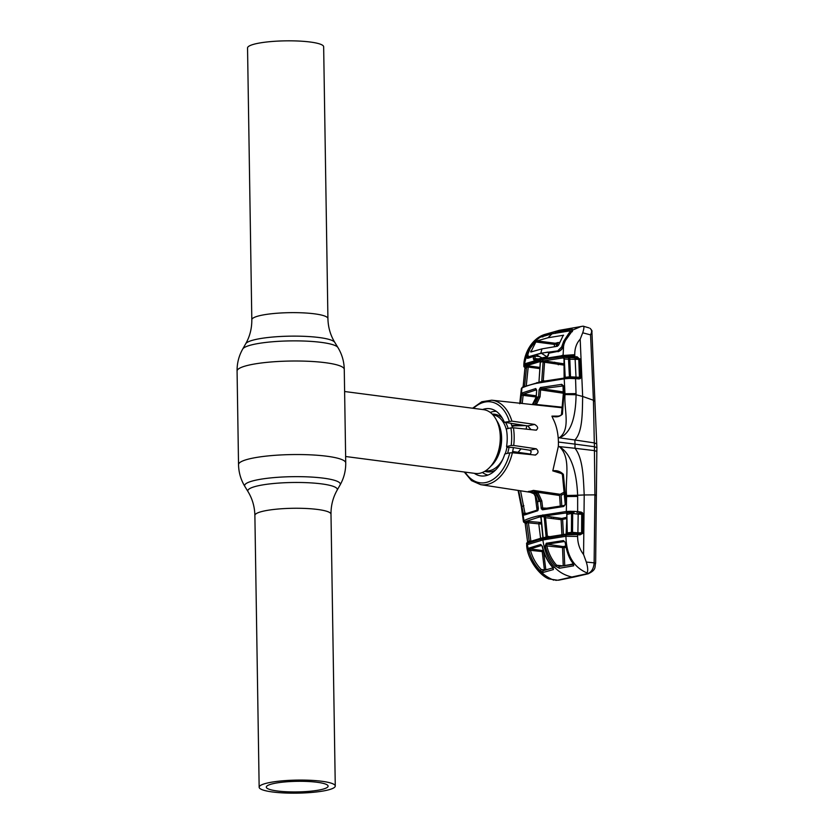 <?xml version="1.0" encoding="UTF-8"?>
<svg xmlns="http://www.w3.org/2000/svg" width="834" height="834" viewBox="0 0 834 834"><rect width="100%" height="100%" fill="white"/><g stroke="black" fill="none" stroke-linecap="round" stroke-linejoin="round"><path stroke-width="1.25" d="M310.238 42.023A38.062 6.526 -0.9 0 1 323.655 46.777L327.918 318.588A38.062 6.526 -0.9 0 0 314.512 313.834A38.062 6.526 -0.9 0 0 273.844 313.511A38.062 6.526 -0.9 0 0 251.816 319.787L247.542 47.976A38.062 6.526 -0.9 0 1 269.58 41.7A38.062 6.526 -0.9 0 1 310.238 42.023M272.562 791.977A38.062 6.526 179.1 0 0 313.23 792.3A38.062 6.526 179.1 0 0 335.268 786.024A38.062 6.526 179.1 0 0 321.851 781.27A38.062 6.526 179.1 0 0 281.194 780.947A38.062 6.526 179.1 0 0 259.155 787.223A38.062 6.526 179.1 0 0 272.562 791.977M277.19 790.966A30.91 5.306 -0.9 0 1 266.296 787.108A30.91 5.306 -0.9 0 1 284.196 782.011A30.91 5.306 -0.9 0 1 317.222 782.282A30.91 5.306 -0.9 0 1 328.116 786.139A30.91 5.306 -0.9 0 1 310.217 791.237A30.91 5.306 -0.9 0 1 277.19 790.966M496.313 411.36A32.161 20.589 -82.6 0 0 492.738 411.662A32.161 20.589 -82.6 0 0 490.267 412.434M482.427 472.471A32.161 20.589 -82.6 0 0 487.994 475.057M345.63 456.511L475.286 473.441A32.161 20.589 -82.6 0 0 479.946 473.232A32.161 20.589 -82.6 0 0 494.155 461.411A32.161 20.589 -82.6 0 0 498.763 426.122A32.161 20.589 -82.6 0 0 483.616 409.661L344.609 391.511M512.295 452.737A32.161 20.589 -82.6 0 0 513.41 447.608M512.493 427.759A32.161 20.589 -82.6 0 0 510.888 423.297M540.766 491.466L543.58 493.155M534.125 493.843L528.475 491.518L534.125 493.843L537.617 501.703L538.962 501.411C537.993 495.646 535.292 492.216 530.851 491.122L528.308 491.497L529.538 491.685M533.489 490.423L537.878 492.321L541.808 500.942L542.726 508.24L541.339 508.865L540.338 501.109L536.783 493.269L533.395 490.392L560.198 494.301L564.806 491.799M562.022 473.722L552.796 470.876L558.332 446.492L559.541 446.774C571.561 458.2 564.868 479.383 566.609 495.5L566.328 511.492L570.154 511.284L570.279 512.389L541.276 516.423L524.972 521.677L524.461 522.334L528.996 521.458A1.074 0.625 -82.4 0 0 528.37 522.782L530.883 541.203L529.194 541.141A1.074 0.99 -114.1 0 1 529.11 541.714M558.405 442.041A43.597 27.908 -82.6 0 0 558.186 437.662L574.866 439.987L574.991 444.126L594.465 446.732L594.423 450.61L575.001 448.285L574.991 444.126L558.405 442.041A43.597 27.908 97.4 0 1 558.332 446.492L575.001 448.285C583.3 458.669 583.362 479.383 584.217 494.958L594.913 494.864C596.81 495.083 596.873 495.271 595.111 495.438M513.702 445.46L511.179 445.512A40.814 26.125 -82.6 0 0 510.898 427.905L513.421 427.8A42.597 27.261 97.4 0 1 514.171 436.495A42.597 27.261 97.4 0 1 513.702 445.46L536.231 448.807C538.941 451.277 538.566 453.352 535.126 455.041L512.389 452.747A42.597 27.261 97.4 0 1 480.686 484.669L532.165 492.581M535.72 455.01L535.126 455.041M465.143 472.117A40.814 26.125 -82.6 0 0 509.793 452.872L504.831 453.957A33.902 21.705 -82.6 0 1 481.176 475.964A33.902 21.705 -82.6 0 1 474.275 473.305M509.793 452.872L512.389 452.747M511.179 445.512L506.572 446.513A33.902 21.705 -82.6 0 0 506.301 428.905L510.898 427.905M506.572 446.513L506.832 447.305L512.847 447.514L529.715 450.224L531.206 451.559L530.57 453.821M472.586 408.222L481.781 401.759L491.716 400.195A42.597 27.261 97.4 0 1 511.899 421.128L534.646 424.423C538.149 426.664 538.576 428.561 535.939 430.146L513.421 427.8M531.039 429.635L527.724 425.924L504.33 422.275A33.902 21.705 -82.6 0 0 489.954 408.733A33.902 21.705 -82.6 0 0 482.605 409.525M536.481 430.115L535.939 430.146M511.899 421.128L504.33 422.275M564.868 493.457L561.094 495.365L561.782 505.769M560.198 494.301A1.074 0.792 -111.2 0 1 561.094 495.365M559.405 472.221L562.397 474.358L559.343 472.2L552.796 470.876M565.233 504.445L562.397 474.358L563.367 474.317L565.483 496.553L565.473 504.361L563.68 506.509L542.778 509.772L541.339 508.865M552.796 470.866C556.768 470.147 560.302 471.304 563.367 474.317M559.551 446.743L559.541 446.774C573.469 455.166 576.857 477.986 577.649 495.24L566.609 495.5M570.154 511.284L577.649 511.596L577.649 495.24L584.217 494.958L583.571 554.527C579.62 549.366 577.639 543.33 577.618 536.418L565.942 536.283C566.296 554.86 573.333 567.089 587.053 572.958C588.116 570.873 587.866 567.256 586.323 562.074L583.571 554.527M542.726 508.24L543.528 508.698L564.18 505.487A1.074 0.521 83.1 0 0 564.086 505.487L565.473 504.361M543.528 508.698A1.074 0.771 78.7 0 0 543.351 508.709L564.086 505.487A1.074 0.521 83.1 0 0 563.68 506.509M543.351 508.709A1.074 0.771 78.7 0 0 542.778 509.772M518.018 453.31L518.029 452.32L530.601 454.103M556.705 546.937L556.549 545.603M526.681 545.676L527.359 544.665L542.861 539.973C546.093 560.855 555.757 573.208 571.843 577.013L557.956 580.183A7.152 4.962 79.1 0 0 558.905 580.141L586.896 573.907A7.152 5.713 76.1 0 0 588.22 573.771L588.22 573.771C596.925 569.612 594.423 566.839 595.643 563.148L594.131 562.835C593.683 568.913 591.275 572.604 586.896 573.907L587.053 572.958M553.953 362.321L555.183 363.812M559.927 364.51L563.805 363.78M558.936 519.342L558.77 518.008M553.38 517.216L553.536 518.539M551.274 518.206L551.107 516.882M539.963 367.429L528.839 365.938L525.524 366.126L524.419 367.096A1.074 0.97 160.5 0 1 523.877 366.553L523.825 364.427L524.596 363.384L525.389 363.603L524.43 364.865A1.074 0.98 64.6 0 0 525.43 366.074L524.899 366.428A1.074 1.042 -139.4 0 1 523.835 365.25L542.35 359.579L565.233 356.264L577.128 356.806L579.953 359.371L580.818 377.249L580.381 378.511L578.973 378.928L575.554 378.626L576.075 394.753L582.664 396.452C582.288 411.36 582.883 431.835 574.866 439.987L594.308 442.906L594.465 446.732L596.915 447.618L596.842 451.402L594.423 450.61L594.913 494.864L594.131 562.835L586.323 562.074M571.843 577.013L586.427 573.844M596.915 447.618L596.717 443.855L594.308 442.906L593.422 400.257L594.913 401.363L596.717 443.855M589.013 327.877L583.185 326.177C584.269 326.334 584.113 328.544 582.716 332.808L580.183 339.209L582.664 396.452L593.422 400.257L590.555 334.872C592.098 332.057 591.921 329.878 590.024 328.335L590.149 328.408A1.074 0.855 122.5 0 0 590.024 328.335M560.594 363.301L557.925 363.78L554.589 362.185M558.29 364.802L556.737 362.738M554.474 363.009A1.074 0.625 144.4 0 0 554.693 362.436M527.807 354.46C527.098 356.837 527.276 357.963 528.339 357.817L527.724 358.318C526.025 358.099 525.952 356.014 527.484 352.073L529.006 348.581L535.115 340.22L538.972 337.332L545.78 334.153C532.04 337.728 524.45 353.293 523.856 364.083L524.534 363.853M527.995 357.869L534.041 356.014A0.719 0.594 74.7 0 0 533.645 356.483L527.724 358.318M538.222 358.891L534.907 358.526M570.133 357.515L568.569 357.849M570.3 357.473L568.465 357.275M565.285 356.931L563.159 356.702M534.531 356.024L539.254 356.514M533.291 358.703L534.865 358.828L535.126 359.694A1.074 0.865 75.3 0 0 534.886 359.715L540.62 358.349A1.074 0.803 77.8 0 1 540.818 358.339L547.25 357.056A1.074 0.73 79.7 0 0 547.083 357.056L548.991 352.772A0.719 0.532 78 0 1 549.022 352.761L558.446 351.281L548.699 353.209L548.355 355.44L546.541 357.869L534.271 360.528L533.291 358.703L533.645 356.483L535.157 356.921L534.865 358.828L537.357 359.089M590.295 328.523A1.074 0.855 122.5 0 0 590.149 328.408C591.765 330.17 592.349 331.192 591.9 331.473L590.555 334.872L582.716 332.808M524.596 363.384L527.484 352.073L528.516 352.302M532.301 366.407L532.186 367.586M529.673 394.941L529.559 396.119M512.618 451.486L518.029 452.32L521.073 448.838M526.171 429.124L526.64 425.757M521.229 505.936L521.688 505.258L523.961 520.687C527.265 518.946 532.009 517.351 538.201 515.892L566.328 511.492L566.828 512.587M518.227 490.434L521.688 505.258M533.781 493.53L533.843 493.78C535.418 496.459 535.334 493.467 537.377 501.787L538.368 508.531L537.659 510.762L524.263 515.068L523.304 513.515L518.633 490.496M523.961 520.687L523.398 521.427A1.074 1.053 -14.8 0 0 523.429 521.552L523.961 520.687A1.074 1.001 61.9 0 0 524.972 521.677M523.429 521.552A1.074 1.053 -14.8 0 0 524.461 522.334L525.357 522.991M523.564 521.855A1.074 1.022 -32.6 0 0 524.388 522.522A1.074 1.011 -122.5 0 1 525.222 523.481L527.63 541.902L529.194 541.141L526.671 522.647L525.503 523.679M537.242 510.971A1.074 0.834 -103.3 0 1 537.815 509.908L524.815 514.025A1.074 0.99 -114.5 0 0 524.263 515.068M523.304 513.515L524.94 513.191L525.222 513.952M520.552 490.799L524.94 513.191L526.462 513.327M537.044 510.095L535.188 495.469M537.659 510.762L538.243 509.782M546.249 508.156L541.089 507.937M560.292 505.967L559.583 495.479L537.878 492.321L536.783 493.269M543.257 508.688L542.288 509.751M574.272 511.325L573.98 512.43L566.839 512.712L567.276 532.874L571.426 532.405L571.582 513.421L567.11 514.37M577.024 512.702A1.074 0.625 97.5 0 0 577.649 511.596L581.089 512.055A1.074 0.625 97.5 0 1 580.454 513.15L578.806 513.066A1.074 0.625 97.5 0 0 578.181 514.161L572.666 513.442A1.074 0.625 97.5 0 1 573.187 512.389L573.26 511.325M571.28 511.305L571.582 513.421L572.666 513.442L572.531 532.353L577.889 532.822L578.181 514.161L581.725 514.234L581.611 532.801L581.725 514.234M578.212 533.76A1.074 0.625 95 0 1 577.889 532.822L581.517 532.811M582.987 514.234L581.579 513.504L582.507 512.806L582.987 514.234L582.695 532.822L581.611 532.801M543.528 537.638L571.196 533.343L571.426 532.405L572.531 532.353A1.074 0.625 95 0 0 572.906 533.322L575.668 533.562L576.096 534.584L565.973 534.896L565.942 536.283L542.861 539.973M567.047 533.802A1.074 0.532 83.1 0 0 567.276 532.874L567.068 532.936M540.578 538.274L538.816 524.169A1.074 0.625 97.6 0 1 539.452 522.845A1.074 0.719 -99.7 0 1 540.182 523.992L541.547 523.752M528.996 521.458L541.422 522.511M525.66 521.657A1.074 0.99 -117.7 0 1 526.671 522.647L540.182 523.992M541.078 517.424L540.515 517.33L541.245 518.258M541.235 518.122L543.08 537.221M540.87 516.965L546.041 516.131L561.793 518.456A1.074 0.813 -102.7 0 1 562.627 519.561L563.419 534.25M543.07 537.086L543.007 538.097M546.145 537.409L544.154 516.256M561.908 534.458L561.115 519.665L544.018 517.518M545.499 517.351L547.365 536.325L545.895 536.471M547.365 536.325L549.074 536.502M566.776 518.592L561.115 519.665M566.119 534.073L566.766 519.718M566.766 522.991L566.745 531.842M561.793 518.456L566.776 517.288M567.057 513.89A1.074 0.74 -80 0 0 566.359 513.348L566.839 512.712M572.822 534.073L571.353 533.896M557.268 580.172L548.824 578.9C539.848 575.616 527.588 559.781 526.671 545.634L526.859 542.861A1.074 1.042 43.6 0 0 526.588 543.705L526.577 544.029M566.474 533.885A1.074 0.532 83 0 0 566.38 533.875A1.074 0.532 83 0 0 565.973 534.896L540.484 539.202L527.171 543.32L527.359 544.665C530.883 562.543 539.692 574.386 553.807 580.172M543.288 572.416L540.078 570.592C534.782 565.087 531.049 558.488 528.871 550.805L529.256 548.001L540.693 544.477L542.454 546.395C544.237 554.318 547.542 561.115 552.358 566.797L553.422 569.549L543.288 572.416A1.074 0.907 -106.9 0 1 543.487 570.56L543.487 570.56A1.074 0.907 -106.9 0 1 543.768 570.529L541.297 569.559L544.414 569.851L542.246 551.91A1.074 0.625 97.6 0 1 542.882 550.596L543.299 550.523M528.871 550.805L530.455 550.336C532.54 557.779 536.158 564.18 541.297 569.559L540.078 570.592M541.714 545.426L530.216 548.897L530.455 550.336L543.612 551.733L545.801 569.674L547.657 569.33M543.685 551.722L543.612 551.733A1.074 0.719 -99.8 0 0 542.882 550.596L530.216 548.897A1.074 0.959 -112.3 0 1 529.256 548.001M544.414 569.851L545.801 569.674A1.074 0.73 -100.5 0 1 545.79 569.872M552.056 566.453L552.077 566.734C547.271 561.032 543.976 554.266 542.215 546.437L541.527 545.405A1.074 0.844 -103.7 0 1 540.693 544.477M543.632 570.539L553.62 567.673L553.109 568.34L552.358 566.797M553.422 569.549A1.074 0.876 -105 0 1 553.213 567.954M546.291 543.257L563.43 540.578L565.723 542.809C566.703 550.721 569.268 557.571 573.427 563.346L573.677 565.817L559.374 568.256L555.465 566.119C550.513 560.469 547.114 553.693 545.259 545.78L546.291 543.257A1.074 0.761 79 0 0 547.041 544.206L563.211 546.593L565.713 546.009M563.43 540.578A1.074 0.584 83 0 0 564.013 541.568L547.041 544.206L546.697 545.457C548.491 553.14 551.785 559.739 556.601 565.223L559.729 566.38L574.011 563.961M565.546 542.715L564.493 541.652M559.729 566.38A1.074 0.719 79.9 0 0 559.572 566.38L573.531 564.357L572.968 563.252C569.288 558.77 566.703 551.962 565.223 542.809L565.723 542.809M565.963 547.26L564.045 547.709L564.733 565.838M563.211 546.593A1.074 0.813 -102.8 0 1 564.045 547.709L545.259 545.78M570.31 564.545L573.323 563.805M555.465 566.119L556.601 565.223L563.231 565.911L562.533 547.792M573.511 564.243A1.074 0.667 80.9 0 0 573.677 565.817M559.489 566.38L559.572 566.38A1.074 0.719 79.9 0 0 559.374 568.256M526.859 542.861L527.734 542.288A1.074 0.99 66.1 0 0 527.171 543.32L526.588 543.705M568.35 533.697L568.048 534.698M571.196 533.343L571.457 534.281M577.618 536.418L577.618 534.677L576.096 534.584M572.906 533.322L572.781 534.271M575.585 533.572L579.286 533.875L581.506 533.124L582.591 533.458L579.943 534.886A1.074 0.625 -85 0 0 579.411 533.864L579.411 533.864A1.074 0.625 -85 0 0 579.286 533.875M579.943 534.886L577.618 534.677A1.074 0.625 95 0 0 576.961 533.666M581.089 512.055L582.507 512.806M582.695 532.822L582.591 533.458M565.025 394.534L576.075 394.753C575.814 411.235 573.114 432.919 559.405 437.714L559.395 437.683C571.102 429.062 563.774 409.515 565.025 394.534L564.222 378.813L536.168 383.39C529.986 384.828 525.243 386.371 521.938 387.987L521.375 388.634M563.377 386.517L563.878 393.752L562.418 414.206C559.447 416.885 555.944 417.532 551.931 416.135L553.067 418.804C555.809 424.047 557.519 430.334 558.186 437.662L559.395 437.683M558.811 416.114L551.931 416.124L556.236 416.385C559.176 416.166 560.917 415.53 561.47 414.498A1.074 0.563 16.4 0 1 562.418 414.206M539.285 337.676L542.538 335.654L559.27 330.327L583.164 326.157M555.267 333.423L555.006 332.057L572.176 329.221L572.916 329.962L581.215 326.428M572.134 330.858L572.551 330.243A0.719 0.657 30.5 0 1 572.916 329.962L565.306 340.699L563.972 344.15C563.461 347.893 561.49 350.416 558.061 351.729L558.446 351.281L558.061 351.729M563.065 355.034L561.115 355.857L563.106 355.618L563.659 344.306L565.004 340.845L570.936 332.443M563.096 355.482L574.751 354.669L574.814 356.504A1.074 0.615 97.4 0 1 574.188 357.828L570.133 357.567A1.074 0.615 97.4 0 0 569.799 358.693L570.508 376.843L579.557 377.281L578.869 359.391L564.535 359.079A1.074 0.532 83.8 0 0 563.992 357.776L540.797 361.341L525.43 366.074M580.183 339.209C576.523 343.149 574.709 348.31 574.751 354.669M561.115 355.857L540.036 359.183A1.074 0.803 77.8 0 1 540.62 358.349L547.083 357.056A1.074 0.73 79.7 0 0 546.541 357.869M534.886 359.715L534.886 359.715A1.074 0.865 75.3 0 0 534.271 360.528M535.157 356.921L534.104 356.003A0.719 0.542 77.5 0 0 533.718 356.462M563.826 344.609L563.659 344.306C562.877 348.028 561.115 350.353 558.363 351.281L549.043 352.761L548.647 353.991M570.581 332.808L572.134 330.869M572.291 331.724L572.468 330.66L572.291 331.724M572.405 330.587L572.176 329.221M572.322 330.598L570.06 330.952M542.83 337.009L542.538 335.654M535.762 340.376L535.115 340.22M525.389 363.603L540.025 359.308M574.772 355.409L563.106 355.618L563.159 356.462A1.074 0.532 83.8 0 0 563.701 357.765M565.233 356.264L565.567 357.609L568.423 357.546L568.652 356.389M564.316 359.204L565.191 377.322L569.424 376.853L568.423 357.546M565.035 377.958L565.191 377.322M571.165 378.188L569.122 377.927M578.973 378.928A1.074 0.625 -84.9 0 0 578.452 378.136L575.022 377.833A1.074 0.625 -84.9 0 1 575.554 378.626L569.184 378.417L569.424 376.853L570.508 376.843A1.074 0.625 95.1 0 0 571.04 377.635L571.061 377.635A1.074 0.625 95.1 0 1 571.04 377.635M540.171 362.227L545.446 361.07L564.159 363.832M564.493 358.557L563.576 358.401L563.992 357.776M545.446 361.07L544.55 362.237L543.07 362.175L543.288 361.185M564.201 365.146L544.55 362.237L543.268 380.804L541.787 380.731L543.07 362.175M543.268 380.804L544.602 380.94M541.954 381.857L541.787 380.731M540.401 361.81L538.92 382.514M525.524 366.126A1.074 0.98 -115.6 0 1 526.525 367.325L524.961 368.138L523.137 386.903L524.586 386.142L526.525 367.325L528.203 367.043L526.275 385.788M524.419 367.096A1.074 1.001 -119.8 0 1 524.961 368.138L525.222 368.367M539.89 368.618L528.203 367.043M523.835 366.116L523.835 365.25M526.963 365.782L526.848 366.918L527.609 367.054M512.097 426.435L514.37 425.882M535.897 396.963L521.479 395.149L522.376 392.887L535.772 388.55L536.658 390.333L536.106 397.286L532.363 404.563M523.126 395.253L522.251 403.249L520.593 403.145L521.479 395.149M523.158 425.215L511.763 425.476M525.743 425.621L511.909 425.893M520.593 403.145L521.938 387.987A1.074 1.001 63.7 0 1 522.48 387.184L541.37 381.565L564.608 378.011L564.222 378.813L568.048 378.5L568.131 377.729L569.08 377.666L579.442 377.906L578.765 359.089L574.188 357.828M536.627 390.666L536.304 389.843A1.074 0.834 -103.4 0 1 535.459 388.571M536.345 389.853L523.387 394.096A1.074 0.99 -116.1 0 1 522.376 392.887M523.387 394.096L535.991 395.785M536.22 397.672L536.658 390.333M536.45 389.832L535.772 388.55M561.845 407.159L561.824 407.732M539.212 382.055L569.08 377.666M569.184 378.417L568.048 378.5M576.231 377.938A1.074 0.625 95.1 0 1 576.013 377.333L575.147 359.391A1.074 0.615 97.4 0 1 575.773 358.067L576.502 358.13A1.074 0.615 97.4 0 0 577.128 356.806M572.176 378.438L571.863 377.687M571.165 378.396L571.061 377.635L575.022 377.833A1.074 0.625 -84.9 0 0 574.897 377.844M578.681 378.136L578.442 378.136A1.074 0.625 -84.9 0 0 578.316 378.146L580.818 377.249M573.281 356.337L572.812 357.682L575.773 358.067M569.976 356.389L570.133 357.567M579.839 358.745L578.765 359.089L579.953 359.371M580.381 378.511A1.074 0.646 -135.9 0 0 579.442 377.906M563.596 385.881L541.349 388.769L540.401 387.549L561.762 384.338L563.607 385.996M562.293 385.652A1.074 0.521 -96.1 0 1 561.762 384.338M563.221 391.907L541.537 388.707A1.074 0.771 -101.2 0 1 540.755 387.414M563.273 393.221L540.609 389.874L540.046 396.838L536.377 404.48L562.835 407.263M541.349 388.769L540.609 389.874L539.129 389.801L540.401 387.549M536.377 404.48A1.074 0.657 -127.7 0 0 535.251 403.698L538.566 396.755L539.129 389.801M532.895 404.626L537.315 397.015L540.046 396.838M533.614 404.698L535.251 403.698M534.917 404.844A1.074 0.865 -117.4 0 0 534.052 404.511M557.581 342.545L556.341 343.837L556.268 346.423M535.616 340.626L540.078 337.311L552.108 333.788L548.001 337.749L563.617 335.237M548.001 337.749L537.138 340.877L555.173 343.233L559.697 342.357M555.173 343.233L556.956 342.837M569.737 333.517L568.788 333.392L563.68 341.273L561.636 346.996L562.804 347.152M568.788 333.392L569.956 331.974L569.403 330.952L571.884 331.192M552.108 333.788L569.403 330.952M535.543 340.616L530.111 348.56L527.849 354.335L528.402 356.785L540.807 353.22L560.135 350.551M552.796 344.192L552.838 342.93M553.15 342.972L554.6 343.587L554.568 344.421M563.325 335.195L558.603 345.109L557.341 346.266L541.964 348.873L540.807 353.22M554.349 346.704L554.422 344.4L535.855 341.982L530.789 352.031L541.964 348.873M559.697 363.165L557.425 363.343M557.925 362.905L558.488 363.395M548.636 352.98L547.761 352.084L550.888 352.448M541.433 353.303L535.97 354.638L541.975 357.901L547.041 356.816L541.433 353.303L547.761 352.084M528.402 356.785L530.487 357.067M558.259 350.311L561.636 346.996M563.68 341.273L569.956 331.974M530.111 348.56L537.19 339.084M535.855 341.982L537.138 340.877M532.603 351.427L530.664 351.177M556.341 343.848L554.422 344.4M259.155 787.223L254.881 515.412C254.672 506.738 252.389 498.815 248.032 491.643A44.765 7.673 -0.9 0 1 271.696 483.699A44.765 7.673 -0.9 0 1 321.538 483.876A44.765 7.673 -0.9 0 1 337.092 490.246L340.095 484.961C343.942 478.122 345.818 470.772 345.735 462.922L344.265 369.389C344.098 361.539 341.992 354.262 337.937 347.538A47.861 8.204 -0.9 0 0 321.33 342.388A47.861 8.204 -0.9 0 0 272.405 341.773A47.861 8.204 -0.9 0 0 242.715 349.039L245.707 343.754A44.765 7.673 -0.9 0 1 273.479 336.967A44.765 7.673 -0.9 0 1 319.234 337.541A44.765 7.673 -0.9 0 1 334.768 342.357L337.937 347.538M248.032 491.643L244.873 486.462A47.861 8.204 -0.9 0 1 270.164 477.965A47.861 8.204 -0.9 0 1 323.456 478.163A47.861 8.204 -0.9 0 1 340.095 484.961M244.873 486.462C240.817 479.738 238.701 472.461 238.534 464.611A53.605 9.195 -0.9 0 1 269.57 455.771A53.605 9.195 -0.9 0 1 326.845 456.229A53.605 9.195 -0.9 0 1 345.735 462.922M238.534 464.611L237.075 371.078A53.605 9.195 -0.9 0 1 268.1 362.237A53.605 9.195 -0.9 0 1 325.375 362.696A53.605 9.195 -0.9 0 1 344.265 369.389M254.881 515.412A38.062 6.526 -0.9 0 1 276.919 509.136A38.062 6.526 -0.9 0 1 317.587 509.459A38.062 6.526 -0.9 0 1 330.994 514.213C330.931 505.54 332.964 497.554 337.092 490.246M484.773 471.314A29.065 18.609 -82.6 0 0 491.33 471.679A29.065 18.609 -82.6 0 0 495.594 470.001M507.552 453.362A29.065 18.609 -82.6 0 0 508.99 447.597M508.156 428.509A29.065 18.609 -82.6 0 0 505.592 422.463M502.36 418.199A29.065 18.609 -82.6 0 0 492.237 414.144M485.576 470.824L485.68 470.835A28.231 18.067 -82.6 0 0 489.777 470.647A28.231 18.067 -82.6 0 0 502.798 459.294M505.196 453.873A28.231 18.067 -82.6 0 0 506.905 447.389M506.572 430.396A28.231 18.067 -82.6 0 0 492.988 414.842L492.884 414.832M490.684 466.289A28.231 18.067 -82.6 0 0 496.657 420.524M494.155 461.411L495.094 459.815A29.065 18.609 -82.6 0 0 499.253 427.915L498.763 426.122M530.851 491.122L533.395 490.392M534.646 424.423L527.724 425.924M536.231 448.807L529.715 450.224M509.293 421.191A40.814 26.125 -82.6 0 0 473.472 408.337M565.483 496.553L577.66 496.438M588.22 573.771L574.24 577.003A7.152 5.348 -102.2 0 1 573.125 577.086M523.856 505.613L521.365 506.884L518.081 490.413M538.201 515.892L539.035 516.934M542.83 514.891L543.612 515.933M538.962 501.411L541.808 500.942M538.118 508.615L537.638 501.828M567.308 513.515L566.359 513.348M540.609 540.484L541.078 538.159L569.737 533.552M545.113 538.201L545.686 537.159M563.878 393.752L576.044 393.617M565.181 341.252L565.306 340.699M557.425 332.86L557.446 331.64M552.984 333.631A0.719 0.584 -105.5 0 1 553.15 332.568M537.721 360.59L538.566 361.841M542.35 359.579L543.132 360.851M532.697 404.302C536.616 399.851 534.98 400.216 535.855 397.432L537.315 397.015M536.971 382.556L536.168 383.39L536.971 382.556M541.547 381.565L540.797 382.389L541.547 381.565M564.701 378.021L569.059 377.666M245.707 343.754C249.846 336.446 251.878 328.46 251.816 319.787M335.268 786.024L330.994 514.213M334.768 342.357C330.41 335.185 328.127 327.262 327.918 318.588M237.075 371.078C236.981 363.228 238.868 355.878 242.715 349.039M464.257 472.002L471.491 480.613L480.686 484.669M556.997 580.297L555.454 580.266M596.831 451.434L595.643 563.148M574.24 577.003L558.905 580.141M534.886 358.61L537.972 358.943M591.9 331.473L594.913 401.363M523.387 521.386L521.365 506.884M524.711 522.835L523.669 522.074M540.912 491.487L543.685 493.165M538.097 509.293L537.815 509.908M574.157 533.468L579.911 533.885M540.985 518.216L542.83 537.179M567.297 513.483L566.547 513.348M566.786 514.119L566.734 533.166M525.18 523.523L527.578 541.944M527.734 542.288L541.078 538.159M561.47 414.488L563.294 394.055L563.044 386.298M559.27 330.327L545.78 334.153M563.992 359.131L564.128 378.261M540.255 362.217L539.004 381.43M523.095 386.966L524.909 368.221M522.48 387.184L521.365 388.519L519.738 403.771M491.716 400.195L562.762 407.836M556.205 343.233L559.604 342.576M557.633 342.951L557.539 346.214"/></g></svg>
